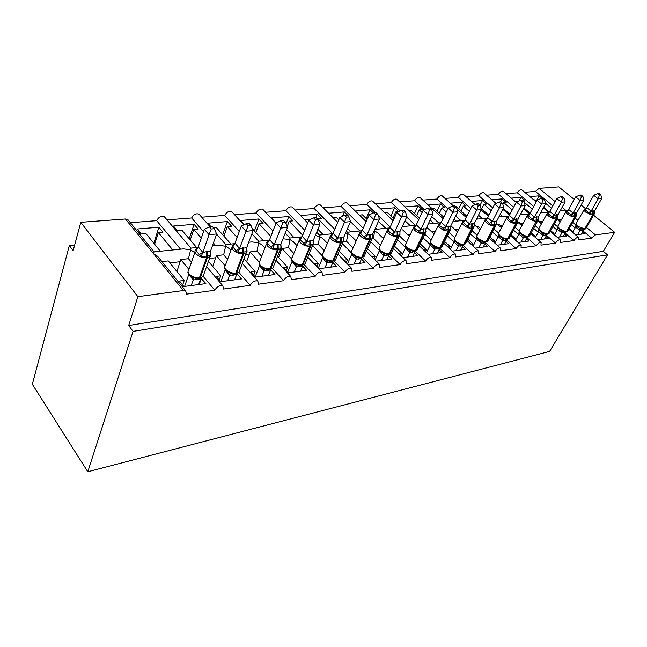 <?xml version="1.0" encoding="UTF-8"?>
<svg xmlns="http://www.w3.org/2000/svg" width="647" height="647" viewBox="0 0 647 647"><rect width="100%" height="100%" fill="white"/><g stroke="black" fill="none" stroke-linecap="round" stroke-linejoin="round"><path stroke-width="0.97" d="M593.59 215.192L614.65 232.305L603.303 251.343L607.517 254.853L549.618 351.41L87.798 471.768L32.35 384.278L69.326 245.52L73.143 250.664L80.786 222.325L125.453 219.01L127.799 219.551L128.704 220.667M74.664 245.043L69.326 245.52M548.979 211.763L543.642 207.291M536.484 201.298L534.826 199.907L533.912 199.988M529.893 196.615L539.113 195.855L536.274 201.128M542.121 198.354L539.113 195.855M545.486 203.247L551.462 208.229M552.773 205.835L535.425 191.431L539.105 188.358L558.773 186.902L574.229 199.462M524.693 192.264L535.425 191.431M603.303 251.343L128.696 325.498L137.876 296.674L183.376 290.527L185.721 290.924L186.498 294.15L214.844 290.228C217.02 286.451 219.689 284.995 222.851 285.845L223.522 289.031L250.219 285.335C252.346 281.704 254.886 280.28 257.829 281.057L258.404 284.203L283.588 280.725C285.675 277.223 288.085 275.832 290.835 276.552L291.32 279.658L315.121 276.366C317.159 272.994 319.464 271.635 322.036 272.29L322.432 275.355L344.964 272.241C346.962 268.982 349.162 267.656 351.572 268.262L351.895 271.279L373.254 268.327C375.203 265.181 377.314 263.887 379.579 264.445L379.821 267.421L400.097 264.615C402.013 261.574 404.035 260.304 406.162 260.822L406.332 263.75L425.605 261.089C427.489 258.137 429.43 256.908 431.436 257.385L431.541 260.272L449.883 257.732C451.727 254.869 453.596 253.664 455.496 254.109L455.537 256.948L473.014 254.538C474.825 251.764 476.621 250.575 478.416 250.987L478.4 253.786L495.068 251.481C496.847 248.788 498.586 247.631 500.285 248.011L500.212 250.777L516.136 248.569C517.883 245.957 519.557 244.825 521.175 245.173L521.045 247.89L536.266 245.787C537.981 243.24 539.606 242.132 541.143 242.463L540.965 245.14L555.53 243.126C557.213 240.644 558.79 239.56 560.245 239.867L560.035 242.504L573.978 240.571L565.163 233.138M557.779 226.919L554.325 224.008M573.978 240.571C575.636 238.161 577.156 237.093 578.547 237.376L578.289 239.98L591.665 238.128L583.028 230.955M575.927 225.059L572.716 222.398M591.665 238.128L595.466 234.893L586.497 227.493M530.103 213.162L523.924 207.913M516.824 201.872L515.287 201.605M511.235 198.152L520.997 197.351L519.161 200.829M523.269 200.91L525.032 200.756L520.997 197.351M524.28 202.325L532.287 209.102M540.787 212.588L548.017 212.637M533.646 206.579L517.341 192.83C518.87 190.469 520.358 189.474 521.814 189.846L521.959 189.975M506.003 193.704L517.341 192.83M555.53 243.126L546.521 235.411M538.911 228.892L535.126 225.649M509.982 214.238L503.293 208.455M495.861 203.287L496.338 203.247M491.785 199.761L502.129 198.904L500.576 201.904M502.84 204.298L503.722 202.6L506.189 202.39L502.129 198.904M503.722 202.6L512.246 209.935M522.097 214.489L520.948 213.502M513.653 207.258L498.505 194.286C500.058 191.86 501.595 190.849 503.123 191.245L503.285 191.391M486.528 195.208L498.505 194.286M536.266 245.787L527.054 237.764M519.177 230.906L515.061 227.323M488.938 215.281L480.915 208.229M471.501 201.435L482.46 200.53L480.009 205.374M481.651 208.876L483.964 204.315L486.544 204.096L482.46 200.53M483.964 204.315L491.283 210.712M502.606 216.47L500.212 214.383M492.739 207.881L478.869 195.798C480.446 193.307 482.039 192.28 483.641 192.709L483.827 192.871M466.212 196.777L478.869 195.798M516.136 248.569L506.714 240.223M504.571 244.242L506.9 239.875L504.385 240.49L505.728 239.35M498.586 233.017L494.073 229.014M466.891 216.276L456.224 206.716L455.617 206.773M450.312 203.182L461.934 202.22L458.642 208.892M460.947 210.954L463.349 206.102L466.042 205.867L461.934 202.22M463.349 206.102L469.326 211.415M476.96 218.217L477.826 218.985M482.258 218.532L478.489 215.2M470.83 208.407L458.391 197.384C460.001 194.82 461.643 193.768 463.317 194.229L463.527 194.415M444.999 198.419L458.391 197.384M495.068 251.481L485.428 242.779M477.114 235.265L472.084 230.72M443.769 217.214L434.355 208.617L432.301 208.795M428.168 205.01L440.494 203.991L437.073 211.1M439.313 213.138L441.812 207.97L444.626 207.727L440.494 203.991M441.812 207.97L446.293 212.03M454.129 219.139L456.361 221.169M460.987 220.692L455.714 215.928M447.853 208.827L437.016 199.033C438.642 196.397 440.34 195.329 442.111 195.823L442.346 196.033M422.831 200.125L437.016 199.033M473.014 254.538L463.139 245.439L458.424 246.127L454.024 242.051L454.17 238.775L454.372 240.263L456.944 243.126M454.72 237.675L449.034 232.435M419.499 218.063L411.492 210.598L409.147 210.801M404.998 206.919L418.091 205.843L414.533 213.429M416.692 215.443L419.288 209.919L422.232 209.668L418.091 205.843M419.288 209.919L422.111 212.531M430.166 219.988L433.902 223.45M438.747 222.956L431.808 216.559M424.351 209.685L414.67 200.756C416.328 198.047 418.083 196.963 419.943 197.489L420.21 197.731M399.644 201.921L414.67 200.756M449.883 257.732L439.782 248.222M431.161 240.11L424.836 234.149M393.983 218.807L387.545 212.669L384.892 212.903M380.727 208.924L394.638 207.776L390.942 215.904M398.738 211.642L394.638 207.776M398.568 211.715L395.721 211.965L396.692 212.887M404.973 220.716L410.376 225.835M415.455 225.318L406.68 217.052M400.21 210.954L391.289 202.568C392.98 199.777 394.799 198.661 396.765 199.227L397.064 199.511M375.357 203.797L391.289 202.568M393.012 217.885L395.721 211.965M425.605 261.089L415.285 251.149M406.437 242.625L399.458 235.904M377.161 229.208L375.592 227.671M367.124 219.414L362.449 214.844L359.457 215.111M355.284 211.027L370.076 209.806L366.226 218.532M373.335 212.952L370.076 209.806M378.455 221.306L385.717 228.342M390.23 227.008L378.269 215.491M375.309 212.637L366.817 204.452C368.531 201.581 370.424 200.449 372.494 201.055L372.834 201.379M349.906 205.762L366.817 204.452M383.469 238.606L377.322 232.597L374.597 230.914L374.532 230.13M380.444 245.221L373.497 238.363L374.597 230.914M400.097 264.615L389.567 254.222M350.844 231.877L347.528 228.561M338.81 219.834L336.108 217.133L332.752 217.424M328.579 213.227L344.317 211.933L342.489 216.219M347.949 216.106L348.49 216.058L344.317 211.933M350.496 221.703L359.829 230.971M363.226 228.229L341.147 206.433C342.894 203.465 344.867 202.317 347.059 202.972L347.439 203.352M323.193 207.824L341.147 206.433M356.165 240.935L350.706 235.451L347.835 233.672L347.69 232.427L346.412 231.141M353.084 247.898L346.59 241.315L347.835 233.672L345.635 232.936M373.254 268.327L362.603 257.546M323.177 234.691L317.903 229.273M308.999 220.109L308.433 219.527L304.786 219.843L300.612 215.54L317.273 214.165L315.809 217.732M317.669 219.252L317.887 218.71L321.446 218.403L317.273 214.165M317.887 218.71L332.631 233.729M334.766 229.337L314.216 208.52C315.987 205.455 318.041 204.274 320.362 204.978L320.799 205.422M295.129 209.992L314.216 208.52M327.382 243.288L322.707 238.468L319.667 236.567L319.408 235.047L332.865 233.704M324.26 250.656L318.275 244.429L319.667 236.567L315.315 235.524M344.964 272.241L334.2 261.016M294.045 237.651L286.581 229.742M287.139 226.579L289.266 221.193L293.01 220.87L288.837 216.51L271.311 217.958L275.485 222.382L277.862 222.18M289.266 221.193L302.699 235.273M304.721 230.3L285.909 210.704C287.721 207.533 289.856 206.328 292.323 207.097L292.816 207.606M265.602 212.273L285.909 210.704M296.997 245.666L293.22 241.646L290.002 239.625L289.856 238.039L302.012 236.842M293.827 253.487L288.441 247.704L290.002 239.625L283.006 238.767M315.121 276.366L304.195 264.631M263.337 240.765L252.33 228.731M255.824 232.556L259.132 223.805L263.078 223.458L258.913 218.977L240.449 220.498L244.234 224.655M259.132 223.805L270.85 236.47M272.945 231.06L256.123 213C257.975 209.725 260.207 208.496 262.828 209.321L263.386 209.919M234.497 214.675L256.123 213M264.882 248.044L262.108 245.003L258.695 242.843L258.695 241.194M261.655 256.382L256.956 251.165L258.695 242.843L251.99 241.921L248.747 242.245M283.588 280.725L272.468 268.384M230.922 244.056L216.3 227.518L213.461 227.76M223.919 236.139L227.364 226.555L231.529 226.199L227.38 221.581L207.897 223.191L210.987 226.709M227.364 226.555L237.109 237.457M239.277 231.553L224.752 215.427C226.636 212.03 228.973 210.776 231.763 211.674L232.394 212.362M201.694 217.206L224.752 215.427M230.858 250.389L229.248 248.561L225.617 246.248L225.779 244.534M227.59 259.318L223.684 254.821L225.617 246.248L218.759 245.294L212.378 245.941M250.219 285.335L238.88 272.298M196.648 247.542L182.122 230.478L177.601 230.866L173.501 226.029L194.092 224.331L189.199 238.792M190.234 240.013L193.817 229.467L198.217 229.087L194.092 224.331M193.817 229.467L201.306 238.145M215.669 245.609L213.413 243.013M203.546 231.666L191.649 217.982C193.566 214.456 196.017 213.178 199.001 214.149L199.713 214.966M167.031 219.883L191.649 217.982M194.763 252.653L190.622 249.847L190.978 248.06M191.455 262.27L188.463 258.695L190.622 249.847L183.594 248.86L154.123 251.861M214.844 290.228L203.287 276.423M571.358 224.8L575.143 227.946M582.478 231.909L584.621 233.688L575.571 234.877M569.166 228.658L572.174 231.181L571.285 231.294M560.488 221.395L557.277 218.71M572.174 231.181L571.843 231.763M552.918 226.547L557.083 230.073M564.588 234.141L566.829 236.034L557.229 237.295M550.646 230.631L554.002 233.486L552.918 233.624M541.822 223.126L538.086 220.279M554.002 233.486L553.597 234.206M533.662 228.334L538.247 232.281M545.931 236.47L548.276 238.476L538.086 239.819M531.308 232.669L535.045 235.896L533.743 236.058M522.331 224.905L519.355 222.333L518.045 222.479M535.045 235.896L534.559 236.77M513.54 230.17L518.579 234.578M526.44 238.897L528.898 241.032L518.085 242.455M511.09 234.764L515.238 238.411L513.71 238.606M501.951 226.725L499.444 224.525L497.907 224.695M515.238 238.411L514.672 239.455M492.488 232.038L498.02 236.964M506.075 241.42L508.647 243.701L497.171 245.213M489.941 236.923L494.534 241.04L492.763 241.266M480.64 228.593L478.651 226.806L476.863 227M494.534 241.04L493.887 242.277M470.442 233.939L476.516 239.447M484.765 244.048L487.466 246.499L475.262 248.108M467.797 239.155L472.876 243.79L470.83 244.048M458.311 230.494L456.895 229.2L454.849 229.426M472.876 243.79L472.132 245.237M447.328 235.88L453.984 242.035L450.344 249.297M462.443 246.798L465.29 249.418L452.31 251.133M444.57 241.444L450.183 246.669L447.853 246.968M434.905 232.427L434.129 231.699L431.792 231.958M450.183 246.669L449.341 248.359M423.065 237.837L430.352 244.728M439.046 249.661L442.038 252.484L428.217 254.303M420.194 243.798L426.389 249.693L423.745 250.025M410.327 234.384L407.61 234.61M426.389 249.693L425.435 251.643M397.565 239.802L405.523 247.51M414.476 252.662L417.63 255.702L402.911 257.643M394.581 246.208L401.399 252.864L398.423 253.244M382.231 237.4L384.108 237.198M401.399 252.864L400.339 255.12M373.497 238.363L372.405 238.484M370.723 241.776L379.377 250.365M388.661 255.791L391.993 259.083L376.295 261.153M367.617 248.674L375.139 256.204L371.79 256.624M355.567 240.328L356.473 240.231M375.139 256.204L373.958 258.8M346.59 241.315L343.565 241.655M342.441 243.733L351.798 253.268M361.495 259.059L365.013 262.642L348.369 264.833L343.856 260.175L347.504 259.714L339.214 251.19M347.504 259.714L346.218 262.617M318.275 244.429L313.099 244.995M312.598 245.65L322.473 256.002M332.865 262.488L336.594 266.386L319.044 268.699L314.531 263.895L318.373 263.41L309.234 253.737M318.373 263.41L317.038 266.564M288.441 247.704L281.906 248.424L291.651 258.954C291.158 259.997 292.218 261.574 294.846 263.685L299.229 265.343L302.424 265.278L305.012 263.903L305.716 262.197M302.65 266.071L306.613 270.341L288.077 272.783L283.564 267.834L287.624 267.316L277.547 256.301M287.624 267.316L286.233 270.753M256.956 251.165L250.057 251.926L259.156 262.092M270.729 269.823L274.943 274.514L255.339 277.102L250.834 271.991L255.128 271.441L244 258.857M255.128 271.441L253.673 275.21M223.684 254.821L216.381 255.622L225.002 265.618M236.988 273.81L241.428 278.93L220.651 281.671L216.179 276.39L220.724 275.808L208.423 261.372M220.724 275.808L219.204 279.965M160.359 251.222L145.955 233.616L141.175 234.028L137.115 229.03L158.903 227.234L153.824 243.232M154.625 244.21L158.337 232.54L162.995 232.136L158.903 227.234M158.337 232.54L172.789 249.96M180.505 249.176L156.671 220.684C158.636 217.028 161.208 215.718 164.403 216.777L165.203 217.724M130.37 222.714L156.671 220.684M154.035 251.869L153.525 253.664L157.642 256.325L159.494 258.606M188.463 258.695L180.731 259.544L188.964 269.475M196.397 278.436L199.794 278.299L203.012 276.617L203.878 274.182M201.031 278.315L205.908 283.621L183.861 286.524L179.413 281.057L184.241 280.442L168.277 260.911L161.928 261.606M184.241 280.442L182.656 285.044M614.65 232.305L595.466 234.893M281.906 248.424L278.606 257.457M250.057 251.926L246.604 261.792M216.381 255.622L212.774 266.475M180.731 259.544L176.954 271.53M137.876 296.674L80.786 222.325M87.798 471.768L133.064 331.385L128.696 325.498M581.071 205.018L585.349 208.496M607.517 254.853L133.064 331.385M227.38 221.581L222.673 234.724M258.913 218.977L254.392 230.995M288.837 216.51L285.99 223.733M488.946 218.354L476.499 219.123M508.777 216.195L498.926 216.842M528.801 214.351L520.325 214.667M566.529 211.068L560.294 210.615M201.443 278.259L199.227 284.494M236.81 274.093L234.651 279.827M210.267 252.079L210.801 255.63L201.096 256.689L195.37 249.944L198.281 246.903L202.826 252.427L207.21 251.546L210.364 251.626L216.616 233.971L209.038 234.667L202.875 252.298M211.27 228.981L214.294 228.714L212.418 226.579L209.393 226.838L211.27 228.981L209.038 234.667L204.363 229.305L198.281 246.903M191.245 285.553L193.194 279.973L188.762 274.425M184.613 286.427L188.722 274.554M198.694 284.567L200.707 278.897L193.194 279.973M188.107 271.983C187.379 272.613 188.528 274.207 191.528 276.762L195.96 278.372L198.896 278.412L200.335 277.636L207.404 257.66L207.21 251.546M201.727 277.603L200.707 278.897M193.235 279.852L193.89 277.304M210.801 255.63L210.364 251.626M201.096 256.689L202.826 252.427M216.616 233.971L214.294 228.714M209.393 226.838L204.363 229.305M246.604 249.305L247.008 251.667L237.878 252.67L232.111 246.143L235.007 243.191L239.584 248.529L246.669 247.777L253.114 230.615L245.997 231.27L239.633 248.399M248.116 225.754L250.971 225.504L249.079 223.441L246.232 223.684L248.116 225.754L245.997 231.27L241.291 226.086L235.007 243.191M227.615 280.758L229.628 275.331L225.164 269.961M220.878 281.647L225.124 270.082M234.626 279.827L236.705 274.312L229.628 275.331M224.663 267.34C225.399 268.901 223.32 268.311 228.003 272.152L232.427 273.778L236.018 273.697L239.002 272.136L239.819 269.977M229.669 275.201L230.429 272.719M247.008 251.667L246.669 247.777M237.878 252.67L239.584 248.529M253.114 230.615L250.971 225.504M246.232 223.684L241.291 226.086M280.79 245.69L281.13 247.938L272.516 248.877L266.726 242.56L269.597 239.689L274.191 244.857L280.879 244.145L287.486 227.453L280.774 228.067L274.239 244.736M282.804 222.714L285.489 222.479L283.596 220.49L280.911 220.716L282.804 222.714L280.774 228.067L276.051 223.045L269.597 239.689M261.898 276.237L263.968 270.947L259.487 265.755M255.169 276.908L259.447 265.877M268.521 275.363L270.656 269.985L263.968 270.947M259.115 262.981C259.924 264.623 257.555 263.741 262.391 267.793L266.782 269.435L270.171 269.37L272.945 267.907L273.705 265.982M264.016 270.826L264.866 268.4M281.13 247.938L280.879 244.145M272.516 248.877L274.191 244.857M287.486 227.453L285.489 222.479M280.911 220.716L276.051 223.045M313.051 242.277L313.334 244.412L305.198 245.302L303.839 243.272L299.399 239.188L302.246 236.39L306.848 241.396L313.156 240.724L319.901 224.469L313.56 225.051L306.896 241.274M315.51 219.859L318.041 219.632L316.148 217.699L313.617 217.918L315.51 219.859L313.56 225.051L308.837 220.182L302.246 236.39M294.288 271.966L296.399 266.815L291.91 261.776M287.632 272.298L291.862 261.898M300.548 271.142L302.723 265.893L296.399 266.815M296.447 266.693L297.385 264.316M313.334 244.412L313.156 240.724M305.198 245.302L306.848 241.396M319.901 224.469L318.041 219.632M313.617 217.918L308.837 220.182M343.565 239.236L343.775 241.08L336.076 241.921L334.758 239.948L330.277 235.993L333.1 233.268L337.702 238.12L343.67 237.489L350.52 221.646L344.527 222.196L337.75 238.007M346.396 217.149L348.79 216.939L346.897 215.071L344.503 215.273L346.396 217.149L344.527 222.196L339.804 217.481L333.1 233.268M324.915 267.923L327.075 262.9L322.562 258.185L322.724 256.819M318.356 267.971L322.538 258.129M330.843 267.146L333.059 262.027L327.075 262.9M322.408 255.411C321.899 256.163 322.942 257.627 325.538 259.803L329.905 261.469L332.218 261.501L335.348 260.118L336.003 258.598M327.123 262.787L328.126 260.466M343.775 241.08L343.67 237.489M336.076 241.921L337.702 238.12M350.52 221.646L348.79 216.939M344.503 215.273L339.804 217.481M372.47 236.414L372.599 237.934L365.304 238.727L360.541 233.349L359.514 232.969L362.312 230.308L366.906 235.023L372.559 234.424L379.498 218.985L373.829 219.503L366.954 234.91M375.616 214.594L377.888 214.4L375.996 212.58L373.723 212.774L375.616 214.594L373.829 219.503L369.105 214.925L362.312 230.308M353.941 264.097L356.125 259.196L351.62 254.619L351.774 252.993M347.471 263.903L351.588 254.57M359.562 263.361L361.802 258.363L356.125 259.196M354.58 256.107L358.964 257.805L361.147 257.829L364.091 256.519L364.698 255.161M356.173 259.083L357.241 256.81M372.599 237.934L372.559 234.424M365.304 238.727L366.906 235.023M379.498 218.985L377.888 214.4M373.723 212.774L369.105 214.925M399.878 233.753L399.927 234.942L393.012 235.694L391.758 233.826L387.238 230.106L390.004 227.509L394.581 232.087L399.951 231.521L406.955 216.454L401.577 216.947L394.638 231.974M403.299 212.176L405.451 211.981L403.566 210.218L401.415 210.396L403.299 212.176L401.577 216.947L396.87 212.499L390.004 227.509M381.471 260.466L383.687 255.678L379.191 251.238L379.32 249.313M375.131 259.981L379.158 251.182M386.809 259.762L389.082 254.894L383.687 255.678M382.142 252.605L386.518 254.328L388.588 254.344L391.362 253.114L391.928 251.893M383.736 255.573L384.86 253.349M399.927 234.942L399.951 231.521M393.012 235.694L394.581 232.087M406.955 216.454L405.451 211.981M401.415 210.396L396.87 212.499M425.896 231.294L425.92 231.812M425.88 232.103L419.313 232.823L418.083 230.995L413.554 227.38L414.913 226.127M429.559 209.871L431.606 209.693L429.729 207.978L427.683 208.148L429.559 209.871L427.902 214.529L433.013 214.06L425.952 228.763L420.857 229.305L427.902 214.529L423.219 210.202L416.288 224.849L420.906 229.192M413.554 227.38L416.288 224.849M407.634 257.021L409.866 252.338L405.378 248.019L405.394 245.019M401.455 256.212L405.354 247.971M412.705 256.349L414.994 251.586L409.866 252.338M408.314 249.281L412.689 251.02L414.654 251.036L417.275 249.871L417.8 248.78M409.915 252.233L411.088 250.057M425.815 232.087L425.305 233.179L425.952 228.763M419.313 232.823L420.857 229.305M433.013 214.06L431.606 209.693M427.683 208.148L423.219 210.202M450.474 229.491L450.005 230.478L450.53 229.143L444.303 230.089L443.106 228.31L438.577 224.792L439.92 223.547M454.517 207.687L456.45 207.517L454.582 205.843L452.649 206.013L454.517 207.687L452.916 212.224L457.769 211.779L450.676 226.143L445.823 226.652L452.916 212.224L448.25 208.019L441.278 222.325L445.88 226.547M438.577 224.792L441.278 222.325M432.511 253.737L434.76 249.168L430.295 244.962L430.392 241.614L430.53 242.997L433.247 246.143L437.582 247.882L440.025 247.825L441.933 246.782L442.411 245.803M426.494 252.653L430.271 244.914M437.348 253.106L439.653 248.448L434.76 249.168M430.732 243.466L433.239 246.143M434.808 249.063L436.029 246.928M450.53 229.143L450.676 226.143M444.303 230.089L445.823 226.652M457.769 211.779L456.45 207.517M452.649 206.013L448.25 208.019M473.96 227.008L473.523 227.898L474.025 226.571L468.088 227.485L466.924 225.754L463.495 222.657L462.387 222.333L463.713 221.096M478.246 205.617L480.098 205.455L478.238 203.821L476.386 203.983L478.246 205.617L476.71 210.04L481.328 209.612L474.202 223.644L469.585 224.137L476.71 210.04L472.067 205.94L465.064 219.915L469.641 224.032M462.387 222.333L465.064 219.915M456.208 250.615L458.472 246.143M460.818 250.009L463.131 245.456M454.517 240.579L456.944 243.135L461.279 244.889L463.608 244.833L465.856 242.957M458.521 246.038L459.774 243.951M474.025 226.571L474.202 223.644M468.088 227.485L469.585 224.137M481.328 209.612L480.098 205.455M476.386 203.983L472.067 205.94M496.427 224.388L490.758 225.01L486.204 220.295L485.088 219.988L486.39 218.759M500.851 203.635L502.614 203.481L500.77 201.888L499.007 202.042L500.851 203.635L499.363 207.954L503.762 207.55L496.629 221.266L492.221 221.735L499.363 207.954L494.753 203.959L487.733 217.618L492.278 221.63M485.088 219.988L487.733 217.618M478.804 247.639L481.077 243.264L476.629 239.228L476.831 236.066L477.195 237.829L480.543 240.854L485.557 242.043L487.798 241.032L488.218 240.239M473.086 246.111L476.629 239.228M483.204 247.057L485.525 242.601L481.077 243.264M481.125 243.159L482.411 241.113M496.338 224.638L496.629 221.266M490.758 225.01L492.221 221.735M503.762 207.55L502.614 203.481M499.007 202.042L494.753 203.959M517.786 222.05L512.367 222.641L507.871 218.047L506.738 217.748L508.016 216.535M522.404 201.751L524.086 201.605L522.25 200.052L520.576 200.198L522.404 201.751L520.964 205.964L525.17 205.576L518.021 219.001L513.815 219.446L520.964 205.964L516.387 202.066L509.351 215.435L513.872 219.341M506.738 217.748L509.351 215.435M500.374 244.792L502.646 240.506L498.255 236.624L498.473 233.486L498.845 235.201L502.169 238.153L507.038 239.317L509.561 237.635M494.801 243.094L498.23 236.576M504.385 240.49L502.646 240.506M502.695 240.409L504.013 238.403M517.697 222.366L518.021 219.001M512.367 222.641L513.815 219.446M525.17 205.576L524.086 201.605M520.576 200.198L516.387 202.066M538.191 219.818L533.015 220.384L531.923 218.767L528.559 215.904L527.418 215.613L528.68 214.408M542.979 199.947L544.588 199.81L542.768 198.297L541.159 198.435L542.979 199.947L541.588 204.064L545.599 203.7L538.45 216.834L534.438 217.255L541.588 204.064L537.042 200.263L530.006 213.348L534.495 217.157M527.418 215.613L530.006 213.348M520.989 242.075L523.261 237.878L518.87 234.044L519.145 231.011L519.581 232.791L522.833 235.573L527.564 236.721L529.958 235.144M515.546 240.223L518.87 234.044M525 241.549L527.329 237.271L523.261 237.878M523.31 237.789L524.652 235.807M538.094 220.19L538.45 216.834M533.015 220.384L534.438 217.255M545.599 203.7L544.588 199.81M541.159 198.435L537.042 200.263M557.609 218.112L557.714 217.416L552.748 218.225L551.681 216.648L548.341 213.85L547.192 213.567L548.43 212.378M562.639 198.225L564.176 198.095L562.372 196.615L560.836 196.745L562.639 198.225L561.289 202.252L565.13 201.896L557.989 214.764L554.147 215.168L561.289 202.252L556.784 198.54L549.748 211.351L554.204 215.071M547.192 213.567L549.748 211.351M540.698 239.479L542.979 235.362L538.611 231.618L538.919 228.65L539.444 230.51L542.59 233.106L547.192 234.23L549.465 232.75M535.392 237.489L538.611 231.618M544.539 238.969L546.869 234.78L542.979 235.362M543.027 235.273L544.386 233.332M557.714 217.416L557.989 214.764M552.748 218.225L554.147 215.168M565.13 201.896L564.176 198.095M560.836 196.745L556.784 198.54M576.275 216.106L576.396 215.378L571.624 216.163L570.581 214.618L567.273 211.884L566.117 211.609L567.322 210.437M581.443 196.583L582.915 196.453L581.119 195.014L579.655 195.135L581.443 196.583L580.141 200.521L583.812 200.182L576.687 212.774L573.007 213.17L580.141 200.521L575.668 196.898L568.64 209.434L573.064 213.073M566.117 211.609L568.64 209.434M559.574 236.988L561.847 232.96L557.544 229.345L557.851 226.393L558.49 228.359L561.499 230.744L565.979 231.844L568.155 230.453M554.39 234.885L557.52 229.297M563.254 236.503L565.583 232.394L561.847 232.96M561.895 232.863L563.278 230.963M576.396 215.378L576.687 212.774M571.624 216.163L573.007 213.17M583.812 200.182L582.915 196.453M579.655 195.135L575.668 196.898M594.164 214.189L594.286 213.421L589.708 214.181L588.689 212.669L585.406 210L584.241 209.733L585.43 208.577M599.454 195.006L600.861 194.884L599.082 193.469L597.674 193.59L599.454 195.006L598.184 198.855L601.702 198.532L594.593 210.882L591.067 211.254L598.184 198.855L593.744 195.313L586.74 207.606L591.123 211.157M584.241 209.733L586.74 207.606M577.666 234.602L579.93 230.655L575.66 227.121L575.992 224.226L576.744 226.28L579.623 228.48L583.99 229.564L586.061 228.245M572.603 232.394L575.636 227.081M581.192 234.141L583.513 230.114L579.93 230.655M579.987 230.567L581.378 228.698M594.286 213.421L594.593 210.882M589.708 214.181L591.067 211.254M601.702 198.532L600.861 194.884M597.674 193.59L593.744 195.313M577.957 220.441L575.143 218.12M183.376 290.527L125.453 219.01M566.4 210.898L562.106 207.347M555.11 201.581L539.105 188.358M169.878 262.868L180.278 261.712M209.458 258.452L215.912 257.732M245.674 254.408L249.564 253.98M279.803 250.599L281.396 250.429M480.244 228.237L480.85 228.173M501.037 225.916L502.46 225.763M520.932 223.7L523.108 223.458M539.994 221.573L542.849 221.258M558.264 219.535L561.742 219.147M199.381 278.291L203.012 276.617L210.089 256.689L206.498 257.757C202.317 257.91 198.831 256.592 196.041 253.81C194.779 252.249 194.618 250.915 195.54 249.791M210.712 253.624L210.089 256.689L210.809 255.387M195.014 251.926L188.956 269.5C187.695 270.664 187.743 272.128 189.094 273.875C191.844 276.665 195.289 277.959 199.438 277.749L206.498 257.757L206.304 251.643M197.286 279.73L198.111 278.493M196.389 279.844L197.367 278.501M193.154 279.949L191.957 277.021M199.616 254.473L202.843 252.233M196.178 250.421L198.322 246.928M235.605 273.697L239.002 272.136L246.305 252.742L243.87 253.624L243.717 247.688M247 250.235L246.305 252.742L247.025 251.384M231.804 247.817L225.463 265.116C224.258 266.24 224.347 267.672 225.746 269.403C228.48 272.096 231.812 273.358 235.734 273.163L236.584 273.058L243.87 253.624L243.021 253.713C239.075 253.85 235.71 252.573 232.92 249.879L232.224 246.03M242.868 247.777L243.021 253.713L235.734 273.163L235.176 273.81L232.904 273.835M233.47 275.104L234.327 273.891M232.629 275.21L233.656 273.891M229.588 275.307L228.359 272.363M225.148 270.147L225.407 269.742M236.438 250.51L239.6 248.343M232.977 246.596L235.047 243.215M269.759 269.37L272.945 267.907L280.434 249.022L278.226 249.815L278.105 244.056M280.733 245.132L281.178 247.114L280.434 249.022L281.146 247.615M266.459 243.968L259.868 260.992C258.719 262.075 258.857 263.475 260.28 265.181C263.014 267.793 266.232 269.015 269.945 268.845L270.745 268.74L278.226 249.815L277.426 249.904C273.689 250.025 270.43 248.78 267.656 246.175L266.75 242.536M277.304 244.137L277.426 249.904L269.945 268.845L269.378 269.467L266.782 269.435M267.591 270.745L268.481 269.548M266.79 270.85L267.866 269.548M263.927 270.923L262.819 268.06M259.471 265.933L259.811 265.383M271.117 246.79L274.215 244.671M267.648 242.997L269.645 239.713M302.003 265.278L305.012 263.903L312.655 245.504L310.649 246.224L310.552 240.619M313.261 243.401L313.35 244.259M313.334 244.372L312.655 245.504L313.35 244.056M299.157 240.352L292.355 257.102C291.255 258.153 291.433 259.512 292.897 261.194C295.606 263.725 298.728 264.914 302.254 264.76L303.006 264.663L310.649 246.224L309.889 246.313C306.346 246.418 303.192 245.213 300.434 242.682C299.019 241.096 298.768 239.794 299.707 238.783M309.792 240.7L309.889 246.313L302.254 264.76L301.672 265.375L299.731 265.407M299.812 266.629L300.734 265.456M299.06 266.726L300.176 265.44M296.358 266.79L295.356 263.992M291.894 261.954L292.307 261.275M303.839 243.272L306.864 241.218M300.354 239.6L302.286 236.406M332.501 261.412L335.348 260.118L343.12 242.172L341.284 242.835L341.22 237.384M343.767 240.902L343.12 242.172L343.8 240.692M330.067 236.964L323.079 253.43C322.028 254.433 322.246 255.767 323.735 257.425C326.428 259.884 329.452 261.04 332.801 260.903L333.512 260.806L341.284 242.835L340.573 242.916C337.2 243.013 334.151 241.832 331.41 239.382C329.897 237.732 329.663 236.422 330.706 235.443L332.291 234.36M340.5 237.457L340.573 242.916L332.801 260.903L332.218 261.501L329.905 261.469M330.293 262.739L331.24 261.574M329.582 262.828L330.738 261.558M327.026 262.876L326.12 260.151M322.562 258.185L323.039 257.401M334.758 239.948L337.726 237.95M331.272 236.39L333.14 233.284M361.398 257.749L364.091 256.519L371.968 239.018L370.286 239.625L370.246 234.311M359.32 233.761L352.186 249.952C351.175 250.923 351.434 252.225 352.938 253.859C355.615 256.244 358.551 257.369 361.738 257.239L362.409 257.158L370.286 239.625L369.607 239.697C366.412 239.786 363.452 238.638 360.727 236.26C359.19 234.626 358.923 233.349 359.918 232.41L361.544 231.343M369.566 234.384L369.607 239.697L361.738 257.239L361.147 257.829L359.449 257.862M359.174 259.043L360.144 257.902M358.495 259.132L359.683 257.886M356.085 259.172L355.26 256.511M351.62 254.619L352.146 253.745M364.018 236.81L366.922 234.853M360.541 233.349L362.352 230.332M388.807 254.271L391.362 253.114L399.32 236.026L397.784 236.576L397.768 231.408M387.06 230.744L379.789 246.653C378.827 247.591 379.11 248.86 380.646 250.47C383.299 252.791 386.146 253.891 389.179 253.778L389.826 253.697L397.784 236.576L397.145 236.648C394.096 236.721 391.217 235.605 388.523 233.292C386.963 231.691 386.663 230.437 387.61 229.531L389.276 228.488M397.121 231.472L397.145 236.648L389.179 253.778L388.588 254.344L386.518 254.328M386.574 255.549L387.569 254.417M385.927 255.63L387.149 254.4M383.647 255.662L382.903 253.058M379.191 251.238L379.757 250.276M391.758 233.826L394.605 231.925M388.289 230.469L390.044 227.526M415.002 250.996L417.275 249.871L425.305 233.179L423.89 233.688L423.89 228.642M413.393 227.89L406.009 243.531C405.095 244.429 405.41 245.674 406.955 247.259C409.591 249.516 412.357 250.583 415.253 250.478L415.859 250.405L423.89 233.688L423.275 233.753C420.372 233.818 417.582 232.734 414.905 230.486C413.328 228.901 412.996 227.679 413.902 226.806L415.592 225.779M423.275 228.706L423.275 233.753L415.253 250.478L413.15 251.076M412.6 252.217L413.619 251.109M411.993 252.298L413.247 251.085M409.818 252.322L409.147 249.774M405.378 248.019L405.984 246.992M418.083 230.995L420.882 229.143M414.63 227.736L416.336 224.873M439.758 247.858L441.933 246.782L450.005 230.478L448.703 230.939L448.719 226.021M438.423 225.188L430.951 240.555C430.069 241.42 430.417 242.633 431.978 244.202C434.59 246.394 437.275 247.445 440.041 247.348L440.623 247.275L448.703 230.939L448.12 231.003C445.346 231.06 442.629 230 439.976 227.809C438.391 226.256 438.027 225.059 438.892 224.218L440.599 223.215M448.136 226.078L448.12 231.003L440.041 247.348L438.019 247.93M437.356 249.055L438.407 247.955M436.782 249.127L438.059 247.938M434.719 249.144L434.113 246.661M430.295 244.962L430.934 243.879M443.106 228.31L445.848 226.499M439.669 225.132L441.327 222.342M463.341 244.865L465.411 243.838L473.523 227.898L472.318 228.326L472.35 223.522M462.249 222.625L454.695 237.724C453.854 238.557 454.226 239.746 455.795 241.291C458.391 243.426 461.004 244.453 463.648 244.364L464.206 244.291L472.318 228.326L471.76 228.383C469.107 228.44 466.471 227.396 463.842 225.269C462.241 223.733 461.853 222.56 462.686 221.751L464.4 220.781M471.792 223.579L471.76 228.383L463.648 244.364L461.271 244.881L460.389 246.111M460.939 246.046L462.007 244.954M458.424 246.127L457.882 243.684M454.024 242.051L454.695 240.919M466.924 225.754L469.609 223.983M463.495 222.657L465.112 219.931M485.824 242.01L487.798 241.032L495.934 225.439L494.818 225.835L494.866 221.137M484.951 220.19L477.34 235.023C476.532 235.832 476.928 236.996 478.513 238.517C481.077 240.595 483.624 241.598 486.156 241.517L486.681 241.452L494.818 225.835L494.292 225.892C491.752 225.932 489.181 224.921 486.576 222.843C484.967 221.331 484.563 220.182 485.355 219.406L487.086 218.46M494.34 221.193L494.292 225.892L486.156 241.517L483.859 242.035L482.897 243.24M483.422 243.175L484.506 242.099M481.028 243.24L480.543 240.854M476.653 239.269L477.34 238.096M489.609 223.312L492.246 221.581M486.204 220.295L487.773 217.643M507.28 239.293L509.173 238.355L517.317 223.086L516.29 223.458L516.346 218.864M506.601 217.877L498.95 232.451C498.182 233.235 498.594 234.368 500.188 235.864C502.727 237.894 505.21 238.872 507.636 238.808L508.138 238.743L516.29 223.458L515.78 223.514C513.354 223.547 510.847 222.552 508.267 220.53C506.65 219.042 506.221 217.918 506.981 217.166L508.72 216.244M515.845 218.921L515.78 223.514L507.636 238.808L505.768 239.35M504.886 240.433L505.994 239.366M502.606 240.49L502.169 238.153M498.255 236.624L498.966 235.411M511.251 220.991L513.839 219.301M507.871 218.047L509.399 215.451M527.782 236.689L529.602 235.791L537.746 220.845L536.792 221.185L536.864 216.696M527.289 215.677L519.598 229.992C518.862 230.753 519.29 231.861 520.892 233.332C523.407 235.314 525.825 236.276 528.154 236.212L536.306 221.242C533.977 221.266 531.535 220.295 528.987 218.322C527.362 216.858 526.909 215.758 527.637 215.03L529.383 214.133M536.379 216.753L536.306 221.242L528.154 236.212L526.286 236.745M525.396 237.813L526.521 236.762M524.911 237.87L526.326 236.745M523.221 237.861L522.833 235.573M518.894 234.085L519.622 232.855M531.923 218.767L534.462 217.117M528.559 215.904L530.047 213.364M547.386 234.206L549.141 233.341L557.285 218.702L556.396 219.018L556.477 214.626M547.063 213.575L539.339 227.647C538.644 228.375 539.088 229.467 540.698 230.914C543.181 232.847 545.55 233.785 547.783 233.729L555.935 219.066C553.695 219.09 551.309 218.136 548.785 216.211C547.16 214.764 546.691 213.696 547.378 212.984L549.125 212.119M556.016 214.675L555.935 219.066L547.783 233.729L545.939 234.246M545.009 235.306L546.149 234.271M544.548 235.362L545.987 234.254M542.93 235.346L542.59 233.106M538.644 231.666L539.307 230.292M551.681 216.648L554.172 215.03M548.341 213.85L549.788 211.367M566.165 231.82L567.848 230.987L575.984 216.64L575.151 216.939L575.24 212.645M565.979 211.569L558.248 225.399C557.577 226.102 558.046 227.17 559.655 228.601C562.114 230.486 564.419 231.408 566.57 231.359L574.706 216.988C572.555 217.004 570.233 216.074 567.734 214.189C566.101 212.766 565.615 211.715 566.279 211.035L568.017 210.202M574.803 212.685L574.706 216.988L566.57 231.359L564.758 231.861M563.796 232.904L564.952 231.885M563.351 232.96L564.815 231.869M561.806 232.944L561.499 230.744M557.544 229.345L558.248 227.995M570.581 214.618L573.032 213.033M567.273 211.884L568.689 209.45M584.152 229.539L585.778 228.739L593.889 214.675L593.113 214.95L593.218 210.744M584.104 209.652L576.364 223.239C575.725 223.927 576.202 224.97 577.811 226.377L585.001 229.03L593.113 214.95L585.883 212.256C584.249 210.857 583.748 209.822 584.387 209.167L586.069 208.358M592.798 210.785L592.692 214.998L584.573 229.078L582.793 229.58M581.799 230.607L582.963 229.596M581.37 230.655L582.85 229.588M579.89 230.639L579.623 228.48M575.66 227.121L576.396 225.795M588.689 212.669L591.091 211.116M585.406 210L586.78 207.622M578.547 237.376L568.834 229.24M560.165 221.978L556.954 219.284M560.245 239.867L550.241 231.351M541.426 223.846L537.819 220.781M541.143 242.463L530.831 233.543M521.862 225.779L517.737 222.212M521.175 245.173L510.532 235.807M501.409 227.768L496.451 223.409M500.285 248.011L489.302 238.161M480.009 229.822L473.992 224.428M478.416 250.987L467.061 240.595M457.591 231.933L450.854 225.771M455.496 254.109L443.737 243.126M434.088 234.101L426.794 227.291M431.436 257.385L419.264 245.747M409.405 236.333L402.652 229.879M406.162 260.822L393.53 248.456M379.579 264.445L366.453 251.271M351.572 268.262L337.92 254.166M322.036 272.29L307.81 257.166M290.835 276.552L275.986 260.24M257.829 281.057L242.293 263.394M222.851 285.845L206.571 266.604M185.721 290.924L157.642 256.325M191.019 248.23L164.403 216.777M154.099 251.958L127.799 219.551M225.876 244.72L216.559 234.125M210.105 226.782L199.001 214.149M258.824 241.396L251.918 233.81M243.782 224.873L231.763 211.674M290.026 238.242L285.23 233.146M275.962 223.288L262.828 209.321M319.602 235.257L316.674 232.241M307.705 222.972L292.323 207.097M337.71 222.406L320.362 204.978M366.137 221.646L347.059 202.972M393.101 220.74L372.494 201.055M418.706 219.737L396.765 199.227M443.074 218.646L419.943 197.489M466.277 217.505L456.952 209.143M453.393 205.948L442.111 195.823M488.404 216.316L481.158 209.943M475.068 204.581L463.317 194.229M509.529 215.111L502.84 209.321M495.99 203.401L483.641 192.709M529.667 213.842L523.544 208.625M516.217 202.398L503.123 191.245M548.438 212.151L543.326 207.873M536.177 201.88L521.814 189.846M190.93 248.116L198.055 247.397M225.754 244.582L234.78 243.668M258.687 241.242L269.37 240.15M347.488 232.224L362.077 230.736M374.791 229.45L389.769 227.93M402.208 226.668L416.053 225.261M428.225 224.024L441.044 222.722M452.957 221.509L463.931 220.392M548.082 211.852L549.521 211.706M246.547 248.497L246.62 249.418M233.947 244.598L233.138 245.116M268.651 240.967L267.494 241.727M266.79 269.435L267.284 269.5M280.83 245.925L281.178 247.114M313.011 241.97L313.099 242.617M301.381 237.562L299.957 238.525M343.533 239.002L343.614 239.487M329.913 261.469L330.407 261.534M371.968 239.018L372.632 237.514M351.556 252.063C351.103 252.581 352.122 253.931 354.605 256.115M379.223 248.885C378.746 249.144 379.724 250.397 382.175 252.621M386.526 254.328L386.995 254.384M405.515 245.868L408.354 249.297M477.114 237.659L479.532 240.255M498.829 235.176L501.085 237.514M519.145 231.262L519.234 230.68M519.581 232.791L521.668 234.885M538.911 228.909L539.008 228.27M539.444 230.51L541.353 232.37M557.843 226.418L557.94 225.965M558.474 228.326L560.189 229.952M575.967 224.274L576.081 223.757M576.712 226.24L578.224 227.631"/></g></svg>
